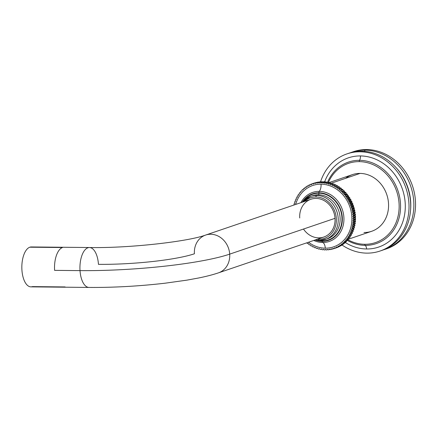 <?xml version="1.0" encoding="UTF-8"?>
<svg xmlns="http://www.w3.org/2000/svg" width="437" height="437" viewBox="0 0 437 437"><rect width="100%" height="100%" fill="white"/><g stroke="black" fill="none" stroke-linecap="round" stroke-linejoin="round"><path stroke-width="0.66" d="M352.681 151.95A51.309 44.793 71.2 0 1 366.676 149.563A51.309 44.793 71.2 0 1 414.522 193.673A51.309 44.793 71.2 0 1 385.713 249.095M351.834 152.229L353.522 151.655A51.309 44.793 71.2 0 1 366.676 149.563L364.988 150.137L366.676 149.563A51.309 44.793 71.2 0 1 414.429 193.176A51.309 44.793 71.2 0 1 386.559 248.817L384.871 249.39A51.309 44.793 -108.8 0 0 412.741 193.749A51.309 44.793 -108.8 0 0 364.988 150.137A51.309 44.793 -108.8 0 0 351.834 152.229A51.309 44.793 -108.8 0 0 350.266 152.803A51.309 44.793 71.2 0 1 364.988 150.137L364.573 151.333L364.988 150.137A51.309 44.793 71.2 0 1 412.921 194.683A51.309 44.793 71.2 0 1 383.282 249.893A51.309 44.793 -108.8 0 0 384.871 249.39M410.562 210.115A49.031 42.804 -108.8 0 0 396.141 167.71A49.031 42.804 71.2 0 1 410.562 210.115M347.836 153.6A51.309 44.793 71.2 0 1 361.831 151.213A51.309 44.793 71.2 0 1 409.682 195.323A51.309 44.793 71.2 0 1 380.867 250.74M346.989 153.879L348.677 153.305A51.309 44.793 71.2 0 1 361.831 151.213L360.143 151.786L361.831 151.213A51.309 44.793 71.2 0 1 409.584 194.82A51.309 44.793 71.2 0 1 381.714 250.467L380.026 251.04A51.309 44.793 -108.8 0 0 407.896 195.394A51.309 44.793 -108.8 0 0 360.143 151.786A51.309 44.793 -108.8 0 0 346.989 153.879A51.309 44.793 -108.8 0 0 320.518 181.912A51.309 44.793 71.2 0 1 360.143 151.786A51.309 44.793 71.2 0 1 408.895 202.905A51.309 44.793 71.2 0 1 366.872 253.132A51.309 44.793 -108.8 0 0 380.026 251.04M341.854 244.884A51.309 44.793 -108.8 0 0 366.872 253.132A51.309 44.793 71.2 0 1 341.854 244.884M366.599 248.981A47.109 41.127 -108.8 0 0 405.181 202.872A47.109 41.127 -108.8 0 0 360.421 155.933A47.109 41.127 -108.8 0 0 324.587 181.994A47.109 41.127 -108.8 0 1 360.421 155.933A4.561 2.125 -89.4 0 1 359.547 160.313A43.066 37.593 71.2 0 1 400.467 203.221A43.066 37.593 71.2 0 1 365.201 245.37A4.561 2.125 -89.4 0 1 366.599 248.981A47.109 41.127 -108.8 0 0 405.181 202.872A47.109 41.127 -108.8 0 0 360.421 155.933A4.561 2.125 90.6 0 1 359.547 160.313A43.066 37.593 71.2 0 1 400.467 203.221A43.066 37.593 71.2 0 1 365.201 245.37A1.366 0.639 -89.4 0 1 364.78 244.288A41.848 36.533 -108.8 0 0 399.052 203.325A41.848 36.533 -108.8 0 0 359.29 161.63A1.366 0.639 -89.4 0 1 359.547 160.313A1.366 0.639 90.6 0 0 359.29 161.63A41.848 36.533 71.2 0 1 399.052 203.325A41.848 36.533 71.2 0 1 364.78 244.288A41.848 36.533 71.2 0 1 347.797 239.689A41.848 36.533 -108.8 0 0 364.78 244.288A1.366 0.639 90.6 0 0 365.201 245.37A43.066 37.593 71.2 0 1 347.448 240.481A43.066 37.593 71.2 0 0 365.201 245.37A4.561 2.125 90.6 0 1 366.599 248.981A47.109 41.127 -108.8 0 1 345.028 242.338A47.109 41.127 -108.8 0 0 366.599 248.981M328.411 182.409A41.848 36.533 71.2 0 1 359.29 161.63A41.848 36.533 -108.8 0 0 328.411 182.409M363.999 232.506A29.918 26.122 -108.8 0 0 388.498 203.221A29.918 26.122 -108.8 0 0 360.072 173.413A29.918 26.122 -108.8 0 0 345.58 178.34M327.564 182.18A43.066 37.593 71.2 0 1 359.547 160.313A43.066 37.593 71.2 0 0 327.564 182.18M328.657 182.704L352.402 174.631A29.918 26.122 71.2 0 1 360.072 173.413L330.738 183.387L360.072 173.413A29.918 26.122 71.2 0 1 387.919 198.84A29.918 26.122 71.2 0 1 371.668 231.288L347.814 239.4M314.263 183.07A34.206 29.863 71.2 0 0 314.099 183.125A34.206 29.863 71.2 0 1 314.591 182.961L312.488 183.677A34.206 29.863 -108.8 0 0 312.16 183.786A34.206 29.863 -108.8 0 0 311.991 183.846L311.543 184.687L310.652 184.348A34.206 29.863 -108.8 0 0 310.172 184.556L309.773 185.435L308.872 185.162A34.206 29.863 -108.8 0 0 308.407 185.397L308.063 186.309L307.151 186.102A34.206 29.863 -108.8 0 0 306.703 186.375L306.419 187.315L305.501 187.178A34.206 29.863 -108.8 0 0 305.075 187.484L304.84 188.445L303.928 188.369A34.206 29.863 -108.8 0 0 303.518 188.708L303.349 189.696L302.431 189.685A34.206 29.863 -108.8 0 0 302.049 190.057L301.934 191.056L301.027 191.116A34.206 29.863 -108.8 0 0 300.672 191.515L300.618 192.526L299.716 192.651A34.206 29.863 -108.8 0 0 299.389 193.078L299.394 194.094L298.509 194.285A34.206 29.863 -108.8 0 0 298.203 194.738L298.274 195.76L297.406 196.016A34.206 29.863 -108.8 0 0 297.133 196.492L297.258 197.513L296.412 197.83A34.206 29.863 -108.8 0 0 296.166 198.327L296.352 199.343L295.538 199.725A34.206 29.863 -108.8 0 0 295.319 200.244L295.565 201.249L294.773 201.692A34.206 29.863 -108.8 0 0 294.593 202.227L294.893 203.216L294.139 203.718A34.206 29.863 -108.8 0 0 293.986 204.27L294.232 204.937L293.986 204.27A34.206 29.863 71.2 0 1 294.139 203.718L294.893 203.216L294.593 202.227A34.206 29.863 71.2 0 1 294.773 201.692L295.565 201.249L295.319 200.244A34.206 29.863 71.2 0 1 295.538 199.725L296.352 199.343L296.166 198.327A34.206 29.863 71.2 0 1 296.412 197.83L297.258 197.513L297.133 196.492A34.206 29.863 71.2 0 1 297.406 196.016L298.274 195.76L298.203 194.738A34.206 29.863 71.2 0 1 298.509 194.285L299.394 194.094L299.389 193.078A34.206 29.863 71.2 0 1 299.716 192.651L300.618 192.526L300.672 191.515A34.206 29.863 71.2 0 1 301.027 191.116L301.934 191.056L302.049 190.057A34.206 29.863 71.2 0 1 302.431 189.685L303.409 189.352L302.431 189.685L303.349 189.696L303.518 188.708A34.206 29.863 71.2 0 1 303.928 188.369L304.944 188.025L303.928 188.369L304.84 188.445L305.075 187.484A34.206 29.863 71.2 0 1 305.501 187.178L306.572 186.812L305.501 187.178L306.419 187.315L306.703 186.375A34.206 29.863 71.2 0 1 307.151 186.102L308.287 185.72L307.151 186.102L308.063 186.309L308.407 185.397A34.206 29.863 71.2 0 1 308.872 185.162L310.084 184.747L308.872 185.162L309.773 185.435L310.172 184.556A34.206 29.863 71.2 0 1 310.652 184.348L311.958 183.906L310.652 184.348L311.543 184.687L311.991 183.846A34.206 29.863 71.2 0 1 312.488 183.677L314.591 182.961A34.206 29.863 71.2 0 0 314.263 183.07L312.16 183.786M315.967 182.557A34.206 29.863 71.2 0 1 316.475 182.426L314.367 183.141A34.206 29.863 -108.8 0 0 313.864 183.272L313.356 184.075L312.488 183.677L313.356 184.075L313.864 183.272L315.967 182.557L313.864 183.272A34.206 29.863 71.2 0 1 314.367 183.141L316.475 182.426A34.206 29.863 71.2 0 0 315.967 182.557M317.879 182.125A34.206 29.863 71.2 0 1 318.393 182.032L316.284 182.748A34.206 29.863 -108.8 0 0 315.771 182.841L315.219 183.6L314.367 183.141L315.219 183.6L315.771 182.841L317.879 182.125L315.771 182.841A34.206 29.863 71.2 0 1 316.284 182.748L318.393 182.032A34.206 29.863 71.2 0 0 317.879 182.125M319.818 181.836A34.206 29.863 71.2 0 1 320.337 181.781L320.714 182.054L320.337 181.781L318.234 182.502A34.206 29.863 -108.8 0 0 317.71 182.551L317.109 183.267L316.284 182.748L317.109 183.267L317.71 182.551L319.818 181.836L317.71 182.551A34.206 29.863 71.2 0 1 318.234 182.502L320.337 181.781A34.206 29.863 71.2 0 0 319.818 181.836M321.779 181.694A34.206 29.863 71.2 0 1 322.309 181.677L322.746 182.038L322.309 181.677L320.201 182.393A34.206 29.863 -108.8 0 0 319.676 182.409L319.032 183.076L318.234 182.502L319.032 183.076L319.676 182.409L321.779 181.694L319.676 182.409A34.206 29.863 71.2 0 1 320.201 182.393L322.309 181.677A34.206 29.863 71.2 0 0 321.779 181.694M323.762 181.694A34.206 29.863 71.2 0 1 324.287 181.716L324.773 182.169L324.287 181.716L322.184 182.431A34.206 29.863 -108.8 0 0 321.654 182.409L320.966 183.021L320.201 182.393L320.966 183.021L323.762 181.694L321.654 182.409A34.206 29.863 71.2 0 1 322.184 182.431L324.287 181.716A34.206 29.863 71.2 0 0 323.762 181.694M325.745 181.836A34.206 29.863 71.2 0 1 326.275 181.901L326.794 182.442L326.275 181.901L324.167 182.617A34.206 29.863 -108.8 0 0 323.637 182.551L322.916 183.114L322.184 182.431L322.916 183.114L325.745 181.836L323.637 182.551A34.206 29.863 71.2 0 1 324.167 182.617L326.275 181.901A34.206 29.863 71.2 0 0 325.745 181.836M327.728 182.125A34.206 29.863 71.2 0 1 328.253 182.229L328.793 182.868L328.253 182.229L326.149 182.945A34.206 29.863 -108.8 0 0 325.62 182.841L324.86 183.343L324.167 182.617L324.86 183.343L327.728 182.125L325.62 182.841A34.206 29.863 71.2 0 1 326.149 182.945L328.253 182.229A34.206 29.863 71.2 0 0 327.728 182.125M329.7 182.557A34.206 29.863 71.2 0 1 330.225 182.699L330.776 183.431L330.225 182.699L328.116 183.414A34.206 29.863 -108.8 0 0 327.592 183.272L326.805 183.715L326.149 182.945L326.805 183.715L329.7 182.557L327.592 183.272A34.206 29.863 71.2 0 1 328.116 183.414L330.225 182.699A34.206 29.863 71.2 0 0 329.7 182.557M331.656 183.13A34.206 29.863 71.2 0 1 332.169 183.305L332.721 184.135L332.169 183.305L330.066 184.021A34.206 29.863 -108.8 0 0 329.547 183.846L328.728 184.228L328.116 183.414L328.728 184.228L331.656 183.13L329.547 183.846A34.206 29.863 71.2 0 1 330.066 184.021L332.169 183.305A34.206 29.863 71.2 0 0 331.656 183.13M333.578 183.84A34.206 29.863 71.2 0 1 334.087 184.053L334.605 184.944L335.474 184.687A34.206 29.863 71.2 0 1 335.971 184.933L336.435 185.856L337.32 185.665A34.206 29.863 71.2 0 1 337.801 185.949L338.216 186.894L339.112 186.774A34.206 29.863 71.2 0 1 339.582 187.085L339.942 188.057L340.849 187.997A34.206 29.863 71.2 0 1 341.302 188.347L341.608 189.336L342.521 189.347A34.206 29.863 71.2 0 1 342.952 189.724L343.198 190.729L344.116 190.805A34.206 29.863 71.2 0 1 344.531 191.209L344.717 192.225L345.634 192.367A34.206 29.863 71.2 0 1 346.022 192.799L346.148 193.82L347.06 194.028A34.206 29.863 71.2 0 1 347.426 194.487L347.491 195.508L348.393 195.781A34.206 29.863 71.2 0 1 348.731 196.268L348.742 197.284L349.633 197.622A34.206 29.863 71.2 0 1 349.944 198.125L349.89 199.135L350.764 199.534A34.206 29.863 71.2 0 1 351.048 200.059L350.933 201.058L351.785 201.517A34.206 29.863 71.2 0 1 352.036 202.058L351.867 203.041L352.692 203.56A34.206 29.863 71.2 0 1 352.916 204.117L352.686 205.079L353.484 205.658A34.206 29.863 71.2 0 1 353.675 206.22L353.391 207.16L354.156 207.793A34.206 29.863 71.2 0 1 354.314 208.367L353.97 209.279L354.702 209.957A34.206 29.863 71.2 0 1 354.828 210.541L354.429 211.421L355.123 212.153A34.206 29.863 71.2 0 1 355.215 212.737L354.762 213.584L355.418 214.359A34.206 29.863 71.2 0 1 355.472 214.944L354.97 215.752L355.581 216.566A34.206 29.863 71.2 0 1 355.603 217.156L355.052 217.921L355.614 218.773A34.206 29.863 71.2 0 1 355.603 219.358L355.002 220.079L355.521 220.964A34.206 29.863 71.2 0 1 355.472 221.548L354.828 222.215L355.292 223.132A34.206 29.863 71.2 0 1 355.21 223.706L354.527 224.323L354.942 225.268A34.206 29.863 71.2 0 1 354.822 225.831L354.101 226.393L354.462 227.36A34.206 29.863 71.2 0 1 354.309 227.912L353.555 228.414L353.855 229.403A34.206 29.863 71.2 0 1 353.67 229.938L352.883 230.386L353.123 231.386A34.206 29.863 71.2 0 1 352.91 231.905L352.091 232.287L352.277 233.303A34.206 29.863 71.2 0 1 352.031 233.8L351.19 234.123L351.315 235.139A34.206 29.863 71.2 0 1 351.042 235.614L348.934 236.33A34.206 29.863 -108.8 0 0 349.207 235.854L349.081 234.838L349.928 234.516A34.206 29.863 -108.8 0 0 350.174 234.019L349.988 233.003L350.807 232.621A34.206 29.863 -108.8 0 0 351.02 232.102L350.774 231.102L351.567 230.654A34.206 29.863 -108.8 0 0 351.747 230.119L351.446 229.13L352.206 228.627A34.206 29.863 -108.8 0 0 352.353 228.081L351.998 227.109L352.719 226.546A34.206 29.863 -108.8 0 0 352.834 225.984L352.424 225.039L353.107 224.421A34.206 29.863 -108.8 0 0 353.189 223.848L352.725 222.93L353.364 222.264A34.206 29.863 -108.8 0 0 353.413 221.685L352.899 220.794L353.495 220.079A34.206 29.863 -108.8 0 0 353.506 219.489L352.943 218.637L353.495 217.872A34.206 29.863 -108.8 0 0 353.473 217.282L352.861 216.468L353.364 215.665A34.206 29.863 -108.8 0 0 353.309 215.075L352.654 214.299L353.107 213.453A34.206 29.863 -108.8 0 0 353.014 212.868L352.32 212.136L352.719 211.257A34.206 29.863 -108.8 0 0 352.593 210.678L351.861 209.995L352.206 209.083A34.206 29.863 -108.8 0 0 352.047 208.509L351.282 207.875L351.567 206.936A34.206 29.863 -108.8 0 0 351.375 206.373L350.578 205.794L350.807 204.833A34.206 29.863 -108.8 0 0 350.589 204.276L349.758 203.757L349.933 202.773A34.206 29.863 -108.8 0 0 349.676 202.238L348.83 201.774L348.939 200.774A34.206 29.863 -108.8 0 0 348.655 200.255L347.786 199.851L347.836 198.84A34.206 29.863 -108.8 0 0 347.524 198.338L346.634 197.999L346.628 196.983A34.206 29.863 -108.8 0 0 346.29 196.497L345.388 196.224L345.317 195.202A34.206 29.863 -108.8 0 0 344.951 194.744L344.045 194.536L343.914 193.515A34.206 29.863 -108.8 0 0 343.526 193.083L342.608 192.941L342.422 191.925A34.206 29.863 -108.8 0 0 342.013 191.521L341.095 191.444L340.849 190.439A34.206 29.863 -108.8 0 0 340.412 190.062L339.5 190.051L339.194 189.063A34.206 29.863 -108.8 0 0 338.746 188.718L337.834 188.773L337.479 187.801A34.206 29.863 -108.8 0 0 337.009 187.489L336.108 187.61L335.698 186.665A34.206 29.863 -108.8 0 0 335.212 186.381L334.327 186.572L333.863 185.654A34.206 29.863 -108.8 0 0 333.365 185.403L332.497 185.659L331.983 184.769A34.206 29.863 -108.8 0 0 331.475 184.556L330.629 184.878L330.066 184.021L330.629 184.878L333.578 183.84L331.475 184.556A34.206 29.863 71.2 0 1 331.983 184.769L334.087 184.053L331.983 184.769L332.497 185.659L335.474 184.687L333.365 185.403A34.206 29.863 71.2 0 1 333.863 185.654L335.971 184.933L333.863 185.654L334.327 186.572L337.32 185.665L335.212 186.381A34.206 29.863 71.2 0 1 335.698 186.665L337.801 185.949L335.698 186.665L336.108 187.61L339.112 186.774L337.009 187.489A34.206 29.863 71.2 0 1 337.479 187.801L339.582 187.085L337.479 187.801L337.834 188.773L340.849 187.997L338.746 188.718A34.206 29.863 71.2 0 1 339.194 189.063L341.302 188.347L339.194 189.063L339.5 190.051L342.521 189.347L340.412 190.062A34.206 29.863 71.2 0 1 340.849 190.439L342.952 189.724L340.849 190.439L341.095 191.444L344.116 190.805L342.013 191.521A34.206 29.863 71.2 0 1 342.422 191.925L344.531 191.209L342.422 191.925L342.608 192.941L344.717 192.225L342.608 192.941L343.526 193.083L345.634 192.367L343.526 193.083A34.206 29.863 71.2 0 1 343.914 193.515L346.022 192.799L343.914 193.515L344.045 194.536L346.148 193.82L344.045 194.536L344.951 194.744L347.06 194.028L344.951 194.744A34.206 29.863 71.2 0 1 345.317 195.202L347.426 194.487L345.317 195.202L345.388 196.224L347.491 195.508L345.388 196.224L346.29 196.497L348.393 195.781L346.29 196.497A34.206 29.863 71.2 0 1 346.628 196.983L348.731 196.268L346.628 196.983L346.634 197.999L348.742 197.284L346.634 197.999L347.524 198.338L349.633 197.622L347.524 198.338A34.206 29.863 71.2 0 1 347.836 198.84L349.944 198.125L347.836 198.84L347.786 199.851L349.89 199.135L347.786 199.851L348.655 200.255L350.764 199.534L348.655 200.255A34.206 29.863 71.2 0 1 348.939 200.774L351.048 200.059L348.939 200.774L348.83 201.774L350.933 201.058L348.83 201.774L349.676 202.238L351.785 201.517L349.676 202.238A34.206 29.863 71.2 0 1 349.933 202.773L352.036 202.058L349.933 202.773L349.758 203.757L351.867 203.041L349.758 203.757L350.589 204.276L352.692 203.56L350.589 204.276A34.206 29.863 71.2 0 1 350.807 204.833L352.916 204.117L350.807 204.833L350.578 205.794L352.686 205.079L350.578 205.794L351.375 206.373L353.484 205.658L351.375 206.373A34.206 29.863 71.2 0 1 351.567 206.936L353.675 206.22L351.567 206.936L351.282 207.875L353.391 207.16L351.282 207.875L352.047 208.509L354.156 207.793L352.047 208.509A34.206 29.863 71.2 0 1 352.206 209.083L354.314 208.367L352.206 209.083L351.861 209.995L353.97 209.279L351.861 209.995L352.593 210.678L354.702 209.957L352.593 210.678A34.206 29.863 71.2 0 1 352.719 211.257L354.828 210.541L352.719 211.257L352.32 212.136L354.429 211.421L352.32 212.136L353.014 212.868L355.123 212.153L353.014 212.868A34.206 29.863 71.2 0 1 353.107 213.453L355.215 212.737L353.107 213.453L352.654 214.299L354.762 213.584L352.654 214.299L353.309 215.075L355.418 214.359L353.309 215.075A34.206 29.863 71.2 0 1 353.364 215.665L355.472 214.944L353.364 215.665L352.861 216.468L354.97 215.752L352.861 216.468L353.473 217.282L355.581 216.566L353.473 217.282A34.206 29.863 71.2 0 1 353.495 217.872L355.603 217.156L353.495 217.872L352.943 218.637L355.052 217.921L352.943 218.637L353.506 219.489L355.614 218.773L353.506 219.489A34.206 29.863 71.2 0 1 353.495 220.079L355.603 219.358L353.495 220.079L352.899 220.794L355.002 220.079L352.899 220.794L353.413 221.685L355.521 220.964L353.413 221.685A34.206 29.863 71.2 0 1 353.364 222.264L355.472 221.548L353.364 222.264L352.725 222.93L354.828 222.215L352.725 222.93L353.189 223.848L355.292 223.132L353.189 223.848A34.206 29.863 71.2 0 1 353.107 224.421L355.21 223.706L352.424 225.039L354.527 224.323L352.424 225.039L352.834 225.984L354.942 225.268L352.834 225.984A34.206 29.863 71.2 0 1 352.719 226.546L354.822 225.831L351.998 227.109L354.101 226.393L351.998 227.109L352.353 228.081L354.462 227.36L352.353 228.081A34.206 29.863 71.2 0 1 352.206 228.627L354.309 227.912L351.446 229.13L353.555 228.414L351.446 229.13L351.747 230.119L353.855 229.403L351.747 230.119A34.206 29.863 71.2 0 1 351.567 230.654L353.67 229.938L350.774 231.102L352.883 230.386L350.774 231.102L351.02 232.102L353.123 231.386L351.02 232.102A34.206 29.863 71.2 0 1 350.807 232.621L352.91 231.905L349.988 233.003L352.091 232.287L349.988 233.003L350.174 234.019L352.277 233.303L350.174 234.019A34.206 29.863 71.2 0 1 349.928 234.516L352.031 233.8L349.081 234.838L351.19 234.123L349.081 234.838L349.207 235.854L351.315 235.139L349.207 235.854A34.206 29.863 71.2 0 1 348.934 236.33L351.042 235.614A34.206 29.863 71.2 0 0 351.315 235.139L351.19 234.123L352.031 233.8A34.206 29.863 71.2 0 0 352.277 233.303L352.091 232.287L352.91 231.905A34.206 29.863 71.2 0 0 353.123 231.386L352.883 230.386L353.67 229.938A34.206 29.863 71.2 0 0 353.855 229.403L353.555 228.414L354.309 227.912A34.206 29.863 71.2 0 0 354.462 227.36L354.101 226.393L354.822 225.831A34.206 29.863 71.2 0 0 354.942 225.268L354.527 224.323L355.21 223.706A34.206 29.863 71.2 0 0 355.292 223.132L354.828 222.215L355.472 221.548A34.206 29.863 71.2 0 0 355.521 220.964L355.002 220.079L355.603 219.358A34.206 29.863 71.2 0 0 355.614 218.773L355.052 217.921L355.603 217.156A34.206 29.863 71.2 0 0 355.581 216.566L354.97 215.752L355.472 214.944A34.206 29.863 71.2 0 0 355.418 214.359L354.762 213.584L355.215 212.737A34.206 29.863 71.2 0 0 355.123 212.153L354.429 211.421L354.828 210.541A34.206 29.863 71.2 0 0 354.702 209.957L353.97 209.279L354.314 208.367A34.206 29.863 71.2 0 0 354.156 207.793L353.391 207.16L353.675 206.22A34.206 29.863 71.2 0 0 353.484 205.658L352.686 205.079L352.916 204.117A34.206 29.863 71.2 0 0 352.692 203.56L351.867 203.041L352.036 202.058A34.206 29.863 71.2 0 0 351.785 201.517L350.933 201.058L351.048 200.059A34.206 29.863 71.2 0 0 350.764 199.534L349.89 199.135L349.944 198.125A34.206 29.863 71.2 0 0 349.633 197.622L348.742 197.284L348.731 196.268A34.206 29.863 71.2 0 0 348.393 195.781L347.491 195.508L347.426 194.487A34.206 29.863 71.2 0 0 347.06 194.028L346.148 193.82L346.022 192.799A34.206 29.863 71.2 0 0 345.634 192.367L344.717 192.225L344.531 191.209A34.206 29.863 71.2 0 0 344.116 190.805L343.198 190.729L342.952 189.724A34.206 29.863 71.2 0 0 342.521 189.347L341.608 189.336L341.302 188.347A34.206 29.863 71.2 0 0 340.849 187.997L339.942 188.057L339.582 187.085A34.206 29.863 71.2 0 0 339.112 186.774L338.216 186.894L337.801 185.949A34.206 29.863 71.2 0 0 337.32 185.665L336.435 185.856L335.971 184.933A34.206 29.863 71.2 0 0 335.474 184.687L334.605 184.944L334.087 184.053A34.206 29.863 71.2 0 0 333.578 183.84M350.179 235.909L350.239 236.892A34.206 29.863 71.2 0 1 349.939 237.346L347.83 238.061A34.206 29.863 -108.8 0 0 348.136 237.608L348.071 236.586L348.934 236.33L348.071 236.586L348.136 237.608L350.239 236.892L348.136 237.608A34.206 29.863 71.2 0 1 347.83 238.061L349.939 237.346A34.206 29.863 71.2 0 0 350.239 236.892L350.179 235.909M349.054 237.646L349.059 238.553A34.206 29.863 71.2 0 1 348.726 238.984L346.623 239.7A34.206 29.863 -108.8 0 0 346.956 239.274L346.945 238.252L347.83 238.061L346.945 238.252L346.956 239.274L349.059 238.553L346.956 239.274A34.206 29.863 71.2 0 1 346.623 239.7L348.726 238.984A34.206 29.863 71.2 0 0 349.059 238.553L349.054 237.646M347.819 239.29L347.776 240.121A34.206 29.863 71.2 0 1 347.42 240.519L345.312 241.235A34.206 29.863 -108.8 0 0 345.672 240.836L345.722 239.826L346.623 239.7L345.722 239.826L345.672 240.836L347.776 240.121L345.672 240.836A34.206 29.863 71.2 0 1 345.312 241.235L347.42 240.519A34.206 29.863 71.2 0 0 347.776 240.121L347.819 239.29M346.481 240.836L346.399 241.574A34.206 29.863 71.2 0 1 346.017 241.945L343.908 242.661A34.206 29.863 -108.8 0 0 344.29 242.295L344.405 241.295L345.312 241.235L344.405 241.295L344.29 242.295L346.399 241.574L344.29 242.295A34.206 29.863 71.2 0 1 343.908 242.661L346.017 241.945A34.206 29.863 71.2 0 0 346.399 241.574L346.481 240.836M345.039 242.278L344.93 242.923A34.206 29.863 71.2 0 1 344.52 243.262L342.417 243.977A34.206 29.863 -108.8 0 0 342.821 243.638L342.996 242.655L343.908 242.661L342.996 242.655L342.821 243.638L344.93 242.923L342.821 243.638A34.206 29.863 71.2 0 1 342.417 243.977L344.52 243.262A34.206 29.863 71.2 0 0 344.93 242.923L345.039 242.278M343.504 243.606L343.373 244.152A34.206 29.863 71.2 0 1 342.947 244.458L340.838 245.173A34.206 29.863 -108.8 0 0 341.27 244.867L341.499 243.901L342.417 243.977L341.499 243.901L341.27 244.867L343.373 244.152L341.27 244.867A34.206 29.863 71.2 0 1 340.838 245.173L342.947 244.458A34.206 29.863 71.2 0 0 343.373 244.152L343.504 243.606M341.876 244.818L341.739 245.255A34.206 29.863 71.2 0 1 341.297 245.528L339.188 246.244A34.206 29.863 -108.8 0 0 339.636 245.971L339.926 245.031L340.838 245.173L339.926 245.031L339.636 245.971L341.739 245.255L339.636 245.971A34.206 29.863 71.2 0 1 339.188 246.244L341.297 245.528A34.206 29.863 71.2 0 0 341.739 245.255L341.876 244.818M340.161 245.911L340.041 246.233A34.206 29.863 71.2 0 1 339.576 246.468L337.468 247.189A34.206 29.863 -108.8 0 0 337.932 246.949L338.276 246.036L339.188 246.244L338.276 246.036L337.932 246.949L340.041 246.233L337.932 246.949A34.206 29.863 71.2 0 1 337.468 247.189L339.576 246.468A34.206 29.863 71.2 0 0 340.041 246.233L340.161 245.911M338.364 246.883L338.276 247.08A34.206 29.863 71.2 0 1 337.796 247.282L335.687 247.998A34.206 29.863 -108.8 0 0 336.168 247.795L336.566 246.916L337.468 247.189L336.566 246.916L336.168 247.795L338.276 247.08L336.168 247.795A34.206 29.863 71.2 0 1 335.687 247.998L337.796 247.282A34.206 29.863 71.2 0 0 338.276 247.08L338.364 246.883M336.288 247.845A34.206 29.863 71.2 0 0 336.452 247.79L336.452 247.79A34.206 29.863 71.2 0 1 336.124 247.899A34.206 29.863 71.2 0 0 336.288 247.845L334.185 248.56A34.206 29.863 -108.8 0 0 334.349 248.506L334.802 247.659L335.687 247.998L334.802 247.659L334.349 248.506L336.452 247.79L334.349 248.506A34.206 29.863 71.2 0 1 333.852 248.669A34.206 29.863 -108.8 0 0 334.185 248.56M323.424 249.237L324.156 249.915A34.206 29.863 -108.8 0 0 324.686 249.937L325.374 249.325L326.139 249.953A34.206 29.863 -108.8 0 0 326.668 249.937L327.308 249.276L328.111 249.849A34.206 29.863 -108.8 0 0 328.629 249.795L329.23 249.079L330.055 249.598A34.206 29.863 -108.8 0 0 330.569 249.505L331.12 248.746L331.973 249.205A34.206 29.863 -108.8 0 0 332.481 249.074L332.983 248.271L333.852 248.669L332.983 248.271L332.481 249.074L333.775 248.637L332.481 249.074A34.206 29.863 71.2 0 1 331.973 249.205L331.12 248.746L330.569 249.505L331.776 249.095L330.569 249.505A34.206 29.863 71.2 0 1 330.055 249.598L329.23 249.079L328.629 249.795L329.76 249.412L328.629 249.795A34.206 29.863 71.2 0 1 328.111 249.849L327.308 249.276L326.668 249.937L327.734 249.576L326.668 249.937A34.206 29.863 71.2 0 1 326.139 249.953L325.374 249.325L324.686 249.937L325.702 249.593L324.686 249.937A34.206 29.863 71.2 0 1 324.156 249.915L323.424 249.237L322.703 249.795L323.424 249.237M323.675 249.461L322.703 249.795L323.675 249.461M322.173 249.729A34.206 29.863 -108.8 0 0 322.703 249.795A34.206 29.863 71.2 0 1 322.173 249.729L321.479 249.003L322.173 249.729M321.654 249.188L320.72 249.505L321.654 249.188M320.19 249.407A34.206 29.863 -108.8 0 0 320.72 249.505A34.206 29.863 71.2 0 1 320.19 249.407L319.534 248.631L320.19 249.407M319.649 248.768L318.748 249.074L319.649 248.768M318.223 248.937A34.206 29.863 -108.8 0 0 318.748 249.074A34.206 29.863 71.2 0 1 318.223 248.937L317.612 248.118L318.223 248.937M317.672 248.2L316.792 248.5L317.672 248.2M316.273 248.325A34.206 29.863 -108.8 0 0 316.792 248.5A34.206 29.863 71.2 0 1 316.273 248.325L315.711 247.473L316.273 248.325M315.727 247.495L314.864 247.79L315.727 247.495M314.356 247.577A34.206 29.863 -108.8 0 0 314.864 247.79A34.206 29.863 71.2 0 1 314.356 247.577L313.842 246.692L314.356 247.577M312.974 246.943L313.842 246.692L312.974 246.943A34.206 29.863 71.2 0 1 312.477 246.697A34.206 29.863 -108.8 0 0 312.974 246.943M312.013 245.774L312.477 246.697L312.013 245.774L311.128 245.965L312.013 245.774M310.641 245.681A34.206 29.863 -108.8 0 0 311.128 245.965A34.206 29.863 71.2 0 1 310.641 245.681L310.232 244.736L310.641 245.681M309.33 244.862L310.232 244.736L309.33 244.862A34.206 29.863 71.2 0 1 308.861 244.545A34.206 29.863 -108.8 0 0 309.33 244.862M308.506 243.573L308.861 244.545L308.506 243.573L307.593 243.633L308.506 243.573M307.145 243.283A34.206 29.863 -108.8 0 0 307.593 243.633A34.206 29.863 71.2 0 1 307.145 243.283L306.982 242.754L307.145 243.283M315.514 241.164A25.887 22.598 71.2 0 0 322.675 242.486A6.839 3.19 90.6 0 1 325.297 248.172A32.404 28.285 -108.8 0 1 308.495 242.24A32.404 28.285 -108.8 0 0 325.297 248.172A32.404 28.285 -108.8 0 0 351.829 216.457A32.404 28.285 -108.8 0 0 321.048 184.174A32.404 28.285 -108.8 0 0 295.647 204.456A32.404 28.285 -108.8 0 1 321.048 184.174A6.839 3.19 -89.4 0 1 319.278 191.357A25.887 22.598 71.2 0 1 343.875 217.145A25.887 22.598 71.2 0 1 322.675 242.486A6.839 3.19 -89.4 0 1 325.297 248.172A32.404 28.285 -108.8 0 0 351.829 216.457A32.404 28.285 -108.8 0 0 321.048 184.174A6.839 3.19 90.6 0 1 319.278 191.357A25.887 22.598 71.2 0 1 343.875 217.145A25.887 22.598 71.2 0 1 322.675 242.486A1.366 0.639 -89.4 0 1 322.151 241.35A24.587 21.462 -108.8 0 0 342.286 217.282A24.587 21.462 -108.8 0 0 318.923 192.788A1.366 0.639 -89.4 0 1 319.278 191.357A1.366 0.639 90.6 0 0 318.923 192.788A24.587 21.462 71.2 0 1 342.286 217.282A24.587 21.462 71.2 0 1 322.151 241.35A24.587 21.462 71.2 0 1 315.093 239.995A24.587 21.462 -108.8 0 0 322.151 241.35A1.366 0.639 90.6 0 0 322.675 242.486A25.887 22.598 71.2 0 1 315.514 241.164A25.887 22.598 71.2 0 1 313.771 240.448L315.514 241.164L313.777 240.443M302.246 202.211A24.587 21.462 71.2 0 1 318.923 192.788A24.587 21.462 -108.8 0 0 302.246 202.211M318.95 193.198A24.172 21.102 -108.8 0 0 303.988 200.419A24.172 21.102 -108.8 0 1 318.95 193.198A1.366 0.639 -89.4 0 1 318.409 194.76A1.366 0.639 90.6 0 0 318.95 193.198A24.172 21.102 -108.8 0 1 341.92 217.282A24.172 21.102 -108.8 0 1 322.124 240.94A1.366 0.639 90.6 0 0 321.998 240.306A1.366 0.639 -89.4 0 1 322.124 240.94A24.172 21.102 -108.8 0 0 341.92 217.282A24.172 21.102 -108.8 0 0 318.95 193.198M317.568 240.355A24.172 21.102 -108.8 0 0 322.124 240.94A24.172 21.102 -108.8 0 1 317.568 240.355M301.869 201.031A25.887 22.598 71.2 0 1 319.278 191.357A25.887 22.598 71.2 0 0 301.869 201.031A25.887 22.598 71.2 0 0 300.924 202.664L301.869 201.031L300.929 202.659M302.377 202.167L310.669 196.339L312.564 195.694A22.806 19.905 71.2 0 1 318.409 194.76L316.514 195.405A22.806 19.905 -108.8 0 0 310.669 196.339A22.806 19.905 -108.8 0 0 302.459 202.14M315.306 239.924A22.806 19.905 -108.8 0 0 319.507 240.448A1.366 0.639 -89.4 0 1 319.403 240.465A1.366 0.639 90.6 0 0 319.507 240.448A22.806 19.905 -108.8 0 0 325.352 239.52A22.806 19.905 71.2 0 1 319.507 240.448M312.564 195.694A22.806 19.905 71.2 0 1 318.409 194.76A22.806 19.905 71.2 0 1 339.631 214.146A22.806 19.905 71.2 0 1 327.247 238.875A22.806 19.905 71.2 0 0 339.631 214.146A22.806 19.905 71.2 0 0 318.409 194.76L316.514 195.405A1.366 0.639 90.6 0 0 315.973 196.972A21.435 18.715 -108.8 0 0 304.48 201.452A21.435 18.715 71.2 0 1 315.973 196.972A21.435 18.715 71.2 0 1 336.337 218.331A21.435 18.715 71.2 0 1 318.786 239.312A1.366 0.639 90.6 0 0 319.403 240.465A1.366 0.639 -89.4 0 1 318.786 239.312A21.435 18.715 71.2 0 1 317.328 239.236A21.435 18.715 -108.8 0 0 318.786 239.312A21.435 18.715 -108.8 0 0 336.337 218.331A21.435 18.715 -108.8 0 0 315.973 196.972A1.366 0.639 -89.4 0 1 316.514 195.405A22.806 19.905 71.2 0 1 337.735 214.791A22.806 19.905 71.2 0 1 325.352 239.52A22.806 19.905 -108.8 0 0 337.735 214.791A22.806 19.905 -108.8 0 0 316.514 195.405A22.806 19.905 71.2 0 0 310.669 196.339M303.491 229.043A19.955 17.42 -108.8 0 0 323.801 237.034A19.955 17.42 -108.8 0 0 335.026 218.32A19.955 17.42 -108.8 0 0 316.071 198.436A19.955 17.42 -108.8 0 0 299.727 217.97M205.63 235.062L310.953 199.25A19.955 17.42 71.2 0 1 335.026 218.32A19.955 17.42 71.2 0 1 323.801 237.034L218.478 272.846A19.955 17.42 -108.8 0 0 218.478 272.846A19.955 17.42 -108.8 0 0 229.704 254.132L335.026 218.32L229.704 254.132A19.955 17.42 -108.8 0 0 205.63 235.062A19.955 17.42 -108.8 0 0 194.405 253.782A71.269 10.188 176.2 0 1 98.451 264.347A19.955 9.308 90.6 0 0 89.438 247.528A19.955 9.308 90.6 0 0 80.02 270.618A19.955 9.308 -89.4 0 1 89.438 247.528C129.603 248.309 188.451 241.486 205.63 235.062A19.955 17.42 71.2 0 1 229.704 254.132A111.178 15.89 176.2 0 1 80.02 270.618L54.603 270.366A19.955 9.308 -89.4 0 1 62.513 247.522L29.831 247.2A19.955 9.308 -89.4 0 1 31.338 246.954L89.438 247.528M32.841 247.233A19.955 9.308 -89.4 0 0 29.831 247.2L62.513 247.522A19.955 9.308 90.6 0 0 54.603 270.366L80.02 270.618A19.955 9.308 90.6 0 0 89.039 287.437L30.945 286.863A19.955 9.308 -89.4 0 1 21.85 268.433A19.955 9.308 -89.4 0 1 29.831 247.2A19.955 9.308 -89.4 0 0 21.926 270.039A19.955 9.308 -89.4 0 0 32.453 286.612L65.129 286.94M89.039 287.437A19.955 9.308 -89.4 0 1 80.02 270.618A111.178 15.89 -3.8 0 0 229.704 254.132A19.955 17.42 71.2 0 1 218.478 272.846C212.885 274.731 206.275 276.441 198.655 277.981L186.921 280.139L165.153 283.192C139.146 286.191 113.778 287.606 89.039 287.437M327.247 238.875L319.403 240.465L315.224 239.951"/></g></svg>
